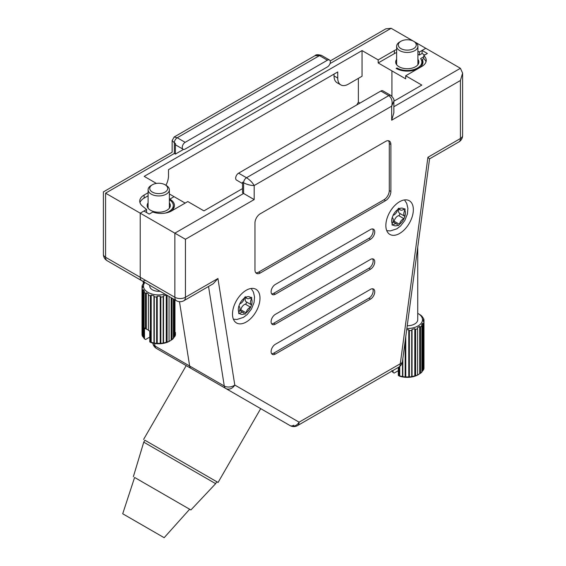 <?xml version="1.0" encoding="UTF-8"?>
<svg xmlns="http://www.w3.org/2000/svg" width="566" height="566" viewBox="0 0 566 566"><rect width="100%" height="100%" fill="white"/><g stroke="black" fill="none" stroke-linecap="round" stroke-linejoin="round"><path stroke-width="0.85" d="M417.906 59.38A11.589 6.693 180 0 1 418.861 62.034A11.589 6.693 180 0 1 411.708 68.217A11.589 6.693 180 0 1 399.072 66.767A11.589 6.693 180 0 1 395.676 62.034A11.589 6.693 180 0 1 396.632 59.38M169.368 202.876A11.589 6.693 180 0 1 170.324 205.529A11.589 6.693 180 0 1 163.164 211.712A11.589 6.693 180 0 1 150.535 210.262A11.589 6.693 180 0 1 147.139 205.529A11.589 6.693 180 0 1 148.094 202.876M356.771 104.929L358.356 102.184L358.356 78.37M334.032 74.096L334.032 75.929A14.957 8.639 120 0 0 337.131 82.778L340.831 84.914A14.957 8.639 120 0 0 348.309 84.171L362.056 76.233L362.056 50.586L378.187 59.897L378.187 62.953L391.934 70.892L391.934 96.262L391.934 70.892L405.688 78.83L405.688 75.773L421.868 66.434A14.957 8.639 0 0 0 426.248 60.329A14.957 8.639 0 0 0 423.771 55.567L423.771 58.616L422.321 59.451A15.707 9.07 180 0 1 422.979 62.034A15.707 9.07 180 0 1 418.408 68.429M423.771 56.784L420.595 58.616A14.582 8.419 180 0 1 421.854 62.034A14.582 8.419 180 0 1 412.855 69.816A14.582 8.419 180 0 1 396.957 67.991L396.957 68.875M396.957 67.991L396.165 68.451A15.707 9.07 180 0 0 418.345 68.465M169.368 199.388L174.066 196.678L169.368 193.968M169.368 199.77A14.582 8.419 180 0 1 173.309 205.529A14.582 8.419 180 0 1 165.031 213.127M424.719 55.015L422.08 53.487L419.434 55.015L419.434 51.959L417.906 51.343M146.566 212.554L146.566 209.498L140.219 213.163L140.219 277.276A7.478 4.316 120 0 0 141.769 280.701A7.478 4.316 120 0 0 145.512 280.333M164.154 537.7L122.702 513.765L164.154 537.7L189.652 509.244L190.905 509.966L215.646 483.661L216.771 481.723L218.066 482.473L260.693 408.638L290.068 425.597L191.124 368.466A7.478 4.316 -60 0 1 189.645 366.011L179.472 301.671L189.645 366.011A7.478 4.316 120 0 0 191.124 368.466L290.068 425.597A7.478 6.106 -60 0 0 299.096 422.172L400.303 363.74L427.91 157.284L460.42 138.514L460.42 80.506L391.672 120.197L391.672 106.153L393.858 101.158L393.858 112.825L391.672 120.197M414.843 41.983L425.781 48.301L419.434 51.959M358.356 102.184L359.941 103.104M174.328 153.478L105.58 193.169C102.729 191.52 102.729 191.52 105.58 193.169L105.58 257.282A7.478 4.316 180 0 1 103.394 254.226L103.394 191.902L172.142 152.212L172.142 140.545L174.328 142.788L174.328 153.478C171.477 151.829 171.477 151.829 174.328 153.478L175.389 154.086L183.497 149.403M105.58 193.169L140.219 213.163L143.92 211.026L149.212 214.082L152.806 212.002A14.957 8.639 0 0 0 171.632 210.906L187.813 201.56L203.944 210.87L242.545 188.584M148.094 192.744L144.118 195.037A14.957 8.639 0 0 0 139.738 201.142A14.957 8.639 0 0 0 142.441 206.095L146.566 209.498M362.056 50.586L144.189 176.373L156.407 183.426M396.632 49.483A14.957 8.639 0 0 0 394.389 50.544L378.187 59.897M330.197 60.958L385.856 28.824L391.141 28.3L413.569 41.247M183.115 149.254A4.111 2.377 120 0 0 185.167 149.049L327.417 66.922A4.111 2.377 120 0 0 330.332 61.885A4.111 2.377 120 0 0 329.476 60.003A4.111 2.377 120 0 0 327.417 60.201L185.167 142.335A4.111 2.377 120 0 0 182.259 147.372A4.111 2.377 120 0 0 183.115 149.254L176.238 145.285A4.111 2.377 -60 0 1 175.389 143.403L175.389 154.086M293.804 425.222A7.478 4.316 120 0 1 290.068 425.597L201.574 374.508M165.923 185.259A14.957 8.639 120 0 0 168.512 175.764L168.512 169.659L337.732 71.96L337.732 78.066A14.957 8.639 120 0 0 340.831 84.914M148.094 195.794L144.118 198.093A14.957 8.639 0 0 0 139.972 202.67M396.632 52.532A14.957 8.639 0 0 0 394.389 53.6L378.187 62.953M419.434 55.015L417.906 54.4M154.603 343.456L155.006 346.017A7.478 4.974 171 0 1 152.834 343.166L152.834 343.166A7.478 7.478 0 0 0 156.485 348.472L191.124 368.466M172.142 140.545L174.194 136.979L177.236 137.75L185.167 142.335M174.194 136.979L315.05 55.659L319.486 55.624L177.236 137.75A4.111 2.377 -60 0 0 174.328 142.788L175.389 143.403M399.603 201.715A19.442 11.228 120 0 0 386.903 218.851A19.442 11.228 120 0 0 389.882 234.43A19.442 11.228 120 0 0 399.603 233.468A19.442 11.228 120 0 0 412.303 216.332A19.442 11.228 120 0 0 409.324 200.753A19.442 11.228 120 0 0 399.603 201.715M246.245 290.252A19.442 11.228 120 0 0 233.546 307.388A19.442 11.228 120 0 0 236.524 322.974A19.442 11.228 120 0 0 246.245 322.004A19.442 11.228 120 0 0 258.952 304.876A19.442 11.228 120 0 0 255.966 289.29A19.442 11.228 120 0 0 246.245 290.252M169.835 200.074L169.835 199.119A15.707 9.07 180 0 1 174.434 205.529A15.707 9.07 180 0 1 170.706 211.394M185.167 203.088L174.066 196.678L169.835 199.119M422.321 59.451L422.321 64.623M422.08 53.487L422.08 50.438L425.781 48.301L460.42 68.295L462.606 73.134L460.42 80.506M422.08 50.438L427.365 53.487L423.771 55.567M393.858 101.222L421.812 85.084L405.688 75.773M242.545 192.857L242.545 182.174L243.606 182.783C247.13 184.608 250.653 185.521 254.176 185.535C252.408 182.485 249.854 179.889 246.514 177.745L388.764 95.619L380.833 91.041A4.111 2.377 -60 0 1 382.885 90.836L390.816 95.413A4.111 2.377 120 0 0 390.816 95.413A4.111 2.377 120 0 0 388.764 95.619C391.799 97.939 392.769 101.448 391.672 106.153L254.176 185.535L254.176 199.579L242.545 192.857M103.394 254.226A7.478 7.478 0 0 0 107.13 260.707L141.769 280.701A7.478 4.316 -60 0 1 140.219 277.276L140.219 213.163L174.859 233.164L243.606 193.473L243.606 182.783A4.111 2.377 -60 0 1 246.514 177.745L238.583 173.168L380.833 91.041M390.88 144.471A7.478 4.316 120 0 0 389.33 141.047A7.478 4.316 120 0 0 385.588 141.415L260.261 213.771A7.478 4.316 120 0 0 254.976 222.933L254.976 269.954A7.478 4.316 120 0 0 256.518 273.378A7.478 4.316 120 0 0 260.261 273.003L385.588 200.647A7.478 4.316 120 0 0 390.88 191.485L390.88 144.471L389.295 143.552A7.478 4.316 120 0 0 388.453 140.736M370.518 299.11A5.985 3.453 120 0 0 374.43 293.839A5.985 3.453 120 0 0 373.51 289.042A5.985 3.453 120 0 0 370.518 289.339L275.331 344.298A5.985 3.453 120 0 0 271.425 349.569A5.985 3.453 120 0 0 272.338 354.358A5.985 3.453 120 0 0 275.331 354.068L370.518 299.11L368.933 298.197A5.985 3.453 120 0 0 372.612 288.773M370.518 269.19A5.985 3.453 120 0 0 374.43 263.919A5.985 3.453 120 0 0 373.51 259.122A5.985 3.453 120 0 0 370.518 259.419L275.331 314.378A5.985 3.453 120 0 0 271.425 319.649A5.985 3.453 120 0 0 272.338 324.438A5.985 3.453 120 0 0 275.331 324.148L370.518 269.19L368.933 268.277A5.985 3.453 120 0 0 372.612 258.853M370.518 239.269A5.985 3.453 120 0 0 374.43 233.999A5.985 3.453 120 0 0 373.51 229.202A5.985 3.453 120 0 0 370.518 229.499L275.331 284.457A5.985 3.453 120 0 0 271.425 289.728A5.985 3.453 120 0 0 272.338 294.518A5.985 3.453 120 0 0 275.331 294.221L370.518 239.269L368.933 238.35A5.985 3.453 120 0 0 372.612 228.933M242.545 183.568L236.524 180.087A4.111 2.377 -60 0 1 235.668 178.205A4.111 2.377 -60 0 1 238.583 173.168M426.014 61.85A14.957 8.639 0 0 0 423.771 58.616M271.652 293.874A5.985 3.453 120 0 0 273.746 293.308L368.933 238.35M271.652 323.794A5.985 3.453 120 0 0 273.746 323.228L368.933 268.277M271.652 353.722A5.985 3.453 120 0 0 273.746 353.149L368.933 298.197M255.811 272.77A7.478 4.316 120 0 0 258.676 272.09L384.003 199.734A7.478 4.316 120 0 0 389.295 190.572L389.295 143.552M429.53 158.876L427.91 157.284M254.176 199.579L185.436 239.269L174.859 233.164L174.859 297.277A7.478 4.316 120 0 0 176.408 300.702L141.769 280.701M217.938 278.507L213.226 283.764L183.886 300.702A7.478 4.316 60 0 0 185.436 297.277L217.938 278.507L234.784 385.043A7.478 4.974 171 0 1 224.285 386.012L208.543 286.467M156.485 348.472A7.478 4.316 120 0 1 155.006 346.017L224.285 386.012A7.478 4.316 -60 0 0 225.756 388.467A7.478 6.106 -60 0 0 234.784 385.043L299.096 422.172A7.478 4.316 -120 0 1 297.546 425.597L398.754 367.164A7.478 4.316 -120 0 0 400.303 363.74A7.478 3.545 -172.4 0 0 402.426 361.674L429.552 158.841M239.736 313.5A1.33 0.771 120 0 0 239.765 313.479A5.236 3.021 -60 0 1 240.713 312.793A5.236 3.021 -60 0 1 243.33 312.531A5.236 3.021 -60 0 1 244.279 313.882A1.33 0.771 120 0 0 244.293 313.911A9.721 5.61 -60 0 1 239.736 313.5L238.831 313.705L238.838 312.22A9.721 5.61 -60 0 1 238.838 306.156A1.33 0.771 120 0 0 238.859 306.164L239.736 303.836A9.721 5.61 -60 0 1 244.293 298.169A1.33 0.771 120 0 0 244.279 298.204A5.236 3.021 -60 0 1 239.765 303.822A1.33 0.771 120 0 0 239.736 303.836M240.295 310.784A1.33 0.771 120 0 0 240.812 309.779A5.236 3.021 -60 0 1 244.385 304.565A5.236 3.021 -60 0 1 245.326 304.161A1.33 0.771 120 0 0 246.38 303.043A1.33 0.771 120 0 0 246.238 301.82A5.236 3.021 -60 0 1 245.453 297.589M249.67 307.621A5.236 3.021 -60 0 1 250.618 307.218A1.33 0.771 120 0 0 250.639 307.211A9.721 5.61 -60 0 1 246.09 312.871A1.33 0.771 120 0 0 246.097 312.835A5.236 3.021 -60 0 1 249.67 307.621M250.639 297.539A1.33 0.771 120 0 0 250.618 297.56A5.236 3.021 -60 0 1 247.052 298.508A5.236 3.021 -60 0 1 246.097 297.157A1.33 0.771 120 0 0 246.09 297.129A9.721 5.61 -60 0 1 250.639 297.539L251.488 297.306M244.293 298.169L245.163 296.86L246.09 297.129L245.163 296.86M245.163 314.144L244.293 313.911L245.163 314.144L246.09 312.871M238.859 306.164A5.236 3.021 -60 0 1 238.859 312.191A1.33 0.771 120 0 0 238.838 312.22M251.523 298.855A1.33 0.771 120 0 0 251.545 298.82A9.721 5.61 -60 0 1 251.545 304.89A1.33 0.771 120 0 0 251.523 304.876A5.236 3.021 -60 0 1 251.523 298.855L250.052 298.006M250.851 297.383C251.729 297.115 251.955 297.589 251.545 298.82M251.545 304.89L250.639 307.211M393.094 224.964A1.33 0.771 120 0 0 393.122 224.943A5.236 3.021 -60 0 1 394.063 224.256A5.236 3.021 -60 0 1 396.681 223.995A5.236 3.021 -60 0 1 397.636 225.346A1.33 0.771 120 0 0 397.643 225.374A9.721 5.61 -60 0 1 393.094 224.964L392.188 225.169L392.196 223.683A9.721 5.61 -60 0 1 392.196 217.613A1.33 0.771 120 0 0 392.21 217.627L393.094 215.292A9.721 5.61 -60 0 1 397.643 209.632A1.33 0.771 120 0 0 397.636 209.668A5.236 3.021 -60 0 1 393.122 215.285A1.33 0.771 120 0 0 393.094 215.292M393.653 222.247A1.33 0.771 120 0 0 394.162 221.242A5.236 3.021 -60 0 1 397.735 216.028A5.236 3.021 -60 0 1 398.683 215.625A1.33 0.771 120 0 0 399.738 214.507A1.33 0.771 120 0 0 399.589 213.283A5.236 3.021 -60 0 1 398.811 209.045M403.027 219.084A5.236 3.021 -60 0 1 403.968 218.674A1.33 0.771 120 0 0 403.997 218.667A9.721 5.61 -60 0 1 399.447 224.334A1.33 0.771 120 0 0 399.455 224.299A5.236 3.021 -60 0 1 403.027 219.084M403.997 208.995A1.33 0.771 120 0 0 403.968 209.024A5.236 3.021 -60 0 1 400.41 209.965A5.236 3.021 -60 0 1 399.455 208.621A1.33 0.771 120 0 0 399.447 208.592A9.721 5.61 -60 0 1 403.997 208.995L404.846 208.769M397.643 209.632L398.514 208.323L399.447 208.592L398.514 208.323M398.514 225.608L397.643 225.374L398.514 225.608L399.447 224.334M392.21 217.627A5.236 3.021 -60 0 1 392.21 223.648A1.33 0.771 120 0 0 392.196 223.683M404.881 210.311A1.33 0.771 120 0 0 404.895 210.283A9.721 5.61 -60 0 1 404.895 216.346A1.33 0.771 120 0 0 404.881 216.339A5.236 3.021 -60 0 1 404.881 210.311L403.409 209.462M404.209 208.847C405.086 208.571 405.313 209.052 404.895 210.283M404.895 216.346L403.997 218.667M165.046 294.143A15.24 8.801 180 0 1 147.952 292.353A15.24 8.801 180 0 1 144.861 282.484M167.67 295.657A16.824 9.714 180 0 1 167.069 295.869L166.263 295.119L163.503 295.785L163.171 296.796A16.824 9.714 180 0 1 160.843 297.065L160.228 296.16L157.235 296.16L156.619 297.065A16.824 9.714 180 0 1 154.292 296.796L153.959 295.785L151.193 295.119L150.393 295.869A16.824 9.714 180 0 1 148.419 295.105L148.419 294.051L146.304 292.827L145.434 293.379A16.824 9.714 180 0 1 144.111 292.24L144.443 291.228L143.304 289.629L142.498 289.99A16.824 9.714 180 0 1 142.038 288.646L142.653 287.74L142.653 286.014L142.038 286.212A16.824 9.714 180 0 1 142.498 284.868L144.111 282.618A16.824 9.714 180 0 1 144.479 282.264M160.051 291.257A8.971 5.179 180 0 1 149.757 286.134L149.757 285.314M165.074 184.771L166.248 185.45A10.641 6.141 180 0 1 169.368 189.794A10.641 6.141 180 0 1 166.248 194.138A10.641 6.141 180 0 1 154.66 195.468A10.641 6.141 180 0 1 148.094 189.794A10.641 6.141 180 0 1 151.207 185.45L152.381 184.771A8.971 5.179 180 0 1 165.074 184.771A8.971 5.179 180 0 1 165.074 192.1A8.971 5.179 180 0 1 152.381 192.1A8.971 5.179 180 0 1 152.381 184.771L151.207 185.45M175.425 332.468L175.425 334.909A16.824 9.714 180 0 1 174.958 336.254L174.958 299.867M173.012 338.595L174.958 336.254M173.345 298.933L173.345 338.503A16.824 9.714 180 0 1 172.029 339.642L172.029 298.169M169.043 296.45L169.043 341.418L172.029 339.642M169.043 341.418L169.043 341.362A16.824 9.714 180 0 1 167.069 342.126L167.069 295.869M163.171 296.796L163.171 343.06L167.069 342.126M163.171 343.06A16.824 9.714 180 0 1 160.843 343.329L160.843 297.065M156.619 297.065L156.619 343.329L160.843 343.329M156.619 343.329A16.824 9.714 180 0 1 154.292 343.06L154.292 296.796M150.393 295.869L150.393 342.126L154.292 343.06M150.393 342.126A16.824 9.714 180 0 1 149.771 341.914L149.771 330.997A16.824 9.714 0 0 1 148.419 330.445L148.419 294.051M170.097 340.859L169.503 341.206A15.24 8.801 180 0 1 150.924 342.543L149.771 341.914M148.419 329.943L145.434 328.726L145.434 293.379M146.304 292.827L146.304 328.726M145.434 328.726A16.824 9.714 0 0 1 144.486 327.94L144.486 338.857A16.824 9.714 180 0 1 144.111 338.503L144.111 292.24M142.498 289.99L142.498 336.254A16.824 9.714 180 0 1 142.038 334.909L142.038 286.212M144.486 338.857L145.639 339.487L149.771 337.103M142.498 336.254L144.443 338.595M143.304 289.629L143.304 336.996M151.193 295.119L151.193 342.487M153.959 295.785L153.959 343.152M157.235 296.16L157.235 343.527M160.228 296.16L160.228 343.527M163.503 295.785L163.503 343.152M166.263 295.119L166.263 342.487M171.158 297.666L171.158 340.194M174.158 299.4L174.158 336.996M417.743 313.323A15.24 8.801 180 0 1 418.048 313.5A15.24 8.801 180 0 1 418.048 325.938A15.24 8.801 180 0 1 406.862 328.513M418.048 313.5L420.566 315.064A16.824 9.714 180 0 1 421.889 316.203L423.502 318.453A16.824 9.714 180 0 1 423.962 319.797L423.347 319.599L423.347 321.325L423.962 322.231A16.824 9.714 180 0 1 423.502 323.575L422.696 323.214L421.557 324.813L421.889 325.832A16.824 9.714 180 0 1 420.566 326.971L419.696 326.412L418.642 326.971L417.581 327.636L417.581 328.69A16.824 9.714 180 0 1 415.607 329.454L414.807 328.705L412.041 329.37L411.708 330.388A16.824 9.714 180 0 1 409.381 330.65L408.765 329.745L406.706 329.695M417.743 247.165L417.743 319.719A10.471 6.042 180 0 1 414.673 323.993A10.471 6.042 180 0 1 407.23 325.761M413.619 41.276L414.793 41.955A10.641 6.141 180 0 1 417.906 46.299A10.641 6.141 180 0 1 414.793 50.643A10.641 6.141 180 0 1 403.197 51.973A10.641 6.141 180 0 1 396.632 46.299A10.641 6.141 180 0 1 399.752 41.955L400.926 41.276A8.971 5.179 180 0 1 413.619 41.276A8.971 5.179 180 0 1 413.619 48.605A8.971 5.179 180 0 1 400.926 48.605A8.971 5.179 180 0 1 400.926 41.276L399.752 41.955M423.962 322.231L423.962 368.494A16.824 9.714 180 0 1 423.502 369.839L423.502 323.575M421.557 372.18L423.502 369.839M421.889 325.832L421.889 372.088A16.824 9.714 180 0 1 420.566 373.227L420.566 326.971M417.581 328.69L417.581 375.003L420.566 373.227M417.581 374.954A16.824 9.714 180 0 1 415.607 375.711L415.607 329.454M411.708 330.388L411.708 376.645L415.607 375.711M411.708 376.645A16.824 9.714 180 0 1 409.381 376.914L409.381 330.65M405.157 341.241L405.157 376.914L409.381 376.914M405.157 376.914A16.824 9.714 180 0 1 402.829 376.645L402.829 358.646M398.931 367.058L398.931 375.711L402.829 376.645M398.931 375.711A16.824 9.714 180 0 1 398.315 375.499L398.315 367.412M418.642 374.451L418.048 374.791A15.24 8.801 180 0 1 399.469 376.128L398.315 375.499M423.962 366.053L423.962 319.797M393.023 370.468L393.023 372.442A16.824 9.714 180 0 1 392.655 372.088L392.655 370.68M393.023 372.442L394.177 373.072L398.315 370.688M391.842 370.581L392.988 372.18M399.738 366.485L399.738 376.072M402.497 361.136L402.497 376.737M405.772 336.643L405.772 377.112M408.765 329.745L408.765 377.112M412.041 329.37L412.041 376.737M414.807 328.705L414.807 376.072M417.581 327.636L417.581 375.003M419.696 326.412L419.696 373.779M422.696 323.214L422.696 370.581M423.347 319.599L423.347 321.325M155.36 532.62L128.822 517.303L155.36 532.62M178.021 502.53L134.602 477.456L122.709 513.772M190.905 509.966L134.602 477.456M215.646 483.661L143.757 442.159L144.875 440.214L216.771 481.723M218.066 482.473L144.875 440.214M391.141 28.3L330.013 63.597M107.13 260.707A7.478 4.316 -60 0 1 105.58 257.282L174.859 297.277A7.478 4.316 180 0 0 185.436 297.277L185.436 239.269M327.417 60.201L319.486 55.624A4.111 2.377 120 0 1 321.545 55.418L329.476 60.003M337.732 78.066L334.032 75.929M144.118 198.093L144.118 195.037M394.389 53.6L394.389 50.544M393.858 106.719L460.42 68.295M273.746 293.308L275.331 294.221M273.746 323.228L275.331 324.148M273.746 353.149L275.331 354.068M389.295 190.572L390.88 191.485M384.003 199.734L385.588 200.647M258.676 272.09L260.261 273.003M462.606 135.465A7.478 4.316 180 0 1 460.42 138.514A7.478 4.316 -120 0 1 458.87 141.939A7.478 7.478 0 0 0 462.606 135.465L462.606 73.134M245.326 304.161L250.618 307.218M240.812 309.779L246.097 312.835M238.604 312.807L239.765 313.479M245.411 296.761L246.097 297.157M246.238 301.82L251.523 304.876M398.683 215.625L403.968 218.674M394.162 221.242L399.455 224.299M391.962 224.27L393.122 224.943M398.768 208.224L399.455 208.621M399.589 213.283L404.881 216.339M421.854 65.401L421.854 62.034M173.309 208.896L173.309 205.529M143.078 281.458L143.46 283.87M315.05 55.659C315.807 54.513 317.972 54.435 321.545 55.418M458.87 141.939L429.552 158.869M398.754 367.164A7.478 7.478 0 0 0 402.426 361.674M176.408 300.702A7.478 7.478 0 0 0 183.886 300.702M290.068 425.597A7.478 7.478 0 0 0 297.546 425.597M393.858 101.158C394.481 99.934 393.462 98.017 390.823 95.413M239.637 310.401L243.33 312.531M233.404 319.21L237.02 319.45L243.408 317.399L247.172 314.555L251.424 309.107L254.049 302.541L254.551 296.959L253.405 292.006L251.148 288.469M244.774 297.192L247.052 298.508M392.988 221.865L396.681 223.995M386.755 230.666L390.377 230.907L396.766 228.855L400.53 226.018L404.782 220.563L407.4 214.005L407.902 208.415L406.756 203.463L404.506 199.932M398.131 208.656L400.41 209.965M148.094 189.794L148.094 208.189M169.368 189.794L169.368 208.189M396.632 46.299L396.632 64.694M417.906 46.299L417.906 64.694M143.58 439.471L186.207 365.636M133.35 476.735L143.757 442.159"/></g></svg>
